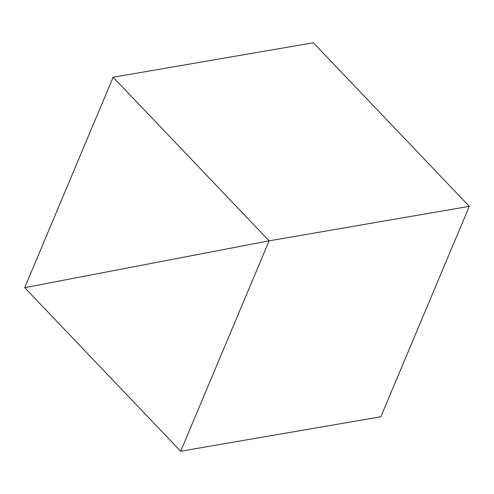 <?xml version="1.0" encoding="UTF-8"?>
<svg xmlns="http://www.w3.org/2000/svg" width="494" height="494" viewBox="0 0 494 494"><rect width="100%" height="100%" fill="white"/><g stroke="black" fill="none" stroke-linecap="round" stroke-linejoin="round"><path stroke-width="0.74" d="M24.7 287.656L269.119 240.831L180.674 451.244L24.7 287.656L269.119 240.831L113.151 77.249L24.7 287.656M113.151 77.249L313.326 42.756L469.3 206.344L269.119 240.831L469.3 206.344L380.849 416.751L180.674 451.244"/></g></svg>

